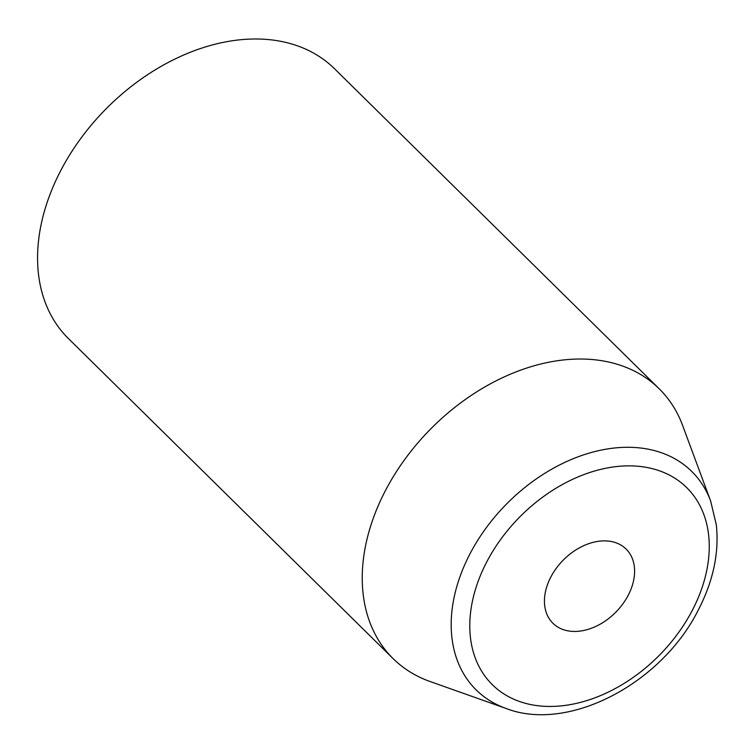 <?xml version="1.0" encoding="UTF-8"?>
<svg xmlns="http://www.w3.org/2000/svg" width="754" height="754" viewBox="0 0 754 754"><rect width="100%" height="100%" fill="white"/><g stroke="black" fill="none" stroke-linecap="round" stroke-linejoin="round"><path stroke-width="1.13" d="M659.184 388.772L334.512 68.737A189.48 134.532 134.6 0 0 61.3 169.527A189.48 134.532 134.6 0 0 68.482 338.621L393.154 658.657A189.48 134.532 -45.4 0 1 385.973 489.563A189.48 134.532 -45.4 0 1 659.184 388.772A189.48 134.532 -45.4 0 1 682.596 425.397L710.654 501.052L716.3 524.699C719.325 552.757 713.218 581.409 697.968 610.655C661.164 683.784 568.441 732.643 506.17 708.506A153.467 108.962 -45.4 0 1 470.411 553.021A153.467 108.962 -45.4 0 1 599.93 450.364A153.467 108.962 -45.4 0 1 710.654 501.052M550.967 576.763A52.111 36.993 134.6 0 0 552.936 623.266A52.111 36.993 134.6 0 0 628.073 595.547A52.111 36.993 134.6 0 0 626.093 549.044A52.111 36.993 134.6 0 0 550.967 576.763M506.17 708.506L430.119 681.531A189.48 134.532 -45.4 0 1 393.154 658.657M691.918 611.098A138.397 98.256 134.6 0 0 651.569 468.47A138.397 98.256 134.6 0 0 487.122 561.212A138.397 98.256 134.6 0 0 527.47 703.84A138.397 98.256 134.6 0 0 691.918 611.098"/></g></svg>
